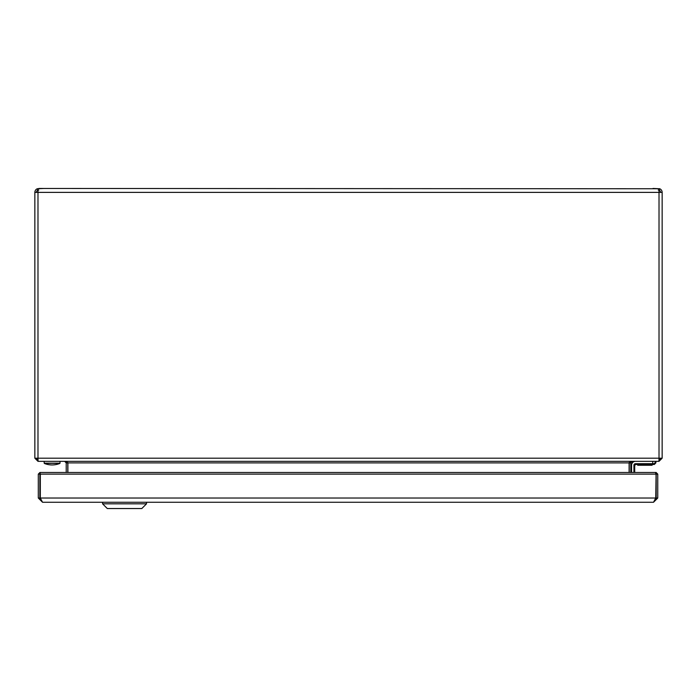 <?xml version="1.0" encoding="UTF-8"?>
<svg xmlns="http://www.w3.org/2000/svg" width="697" height="697" viewBox="0 0 697 697"><rect width="100%" height="100%" fill="white"/><g stroke="black" fill="none" stroke-linecap="round" stroke-linejoin="round"><path stroke-width="1.05" d="M660.582 458.199L659.013 459.767L659.013 461.336L632.353 461.336L630.785 462.904L630.785 472.47M44.016 188.46L37.281 188.756A3.921 3.921 0 0 0 34.85 192.381L37.986 192.381L37.986 188.756L38.884 188.46L659.013 188.756L659.013 192.381L662.15 192.381L662.15 458.199L659.013 461.336M34.85 192.381L34.85 458.199L37.986 458.199L38.1 461.336L658.9 461.336L659.013 458.199L662.15 458.199M629.217 472.47L629.252 462.433M67.897 472.47L67.897 462.904L64.76 461.336L632.24 461.336L629.103 462.904L629.103 472.47M38.039 459.767L37.986 461.336L34.85 458.199M67.748 462.433L67.783 462.904L66.215 462.904L64.647 461.336L37.986 461.336M66.215 462.904L66.215 472.47M67.783 462.904L67.783 472.47M37.986 459.767L36.418 458.199M38.771 190.028L37.873 190.203A2.352 2.352 0 0 0 36.418 192.381M37.281 188.756L37.873 190.203M662.15 192.381A3.921 3.921 0 0 0 659.719 188.756L652.984 188.46M659.719 188.756L659.127 190.203L658.229 190.028M660.582 192.381A2.352 2.352 0 0 0 659.127 190.203M633.922 472.47L633.922 465.256A1.568 1.568 0 0 1 635.49 463.688L652.74 463.688L652.74 461.336M631.569 472.47L631.569 465.256A3.921 3.921 0 0 1 635.49 461.336M655.877 462.904L654.309 464.472L655.877 462.904L655.877 461.336L654.309 463.688L652.74 463.688L652.74 464.472L636.274 464.472A1.568 1.568 0 0 0 634.706 466.04L634.706 472.47M654.309 463.688L655.877 462.12M651.956 463.688L637.685 463.845L637.685 464.472M654.309 464.472L652.74 464.472M652.113 465.256L637.685 465.256L637.685 464.629L652.113 464.629L652.113 465.256M38.3 498.033L39.868 498.033L39.868 474.117L38.3 474.117L38.3 498.033L42.534 502.267L653.525 502.267L655.746 498.033L656.112 472.47L657.759 474.117L657.759 498.033L653.525 502.267M42.534 502.267L40.313 498.033L40.313 474.117L40.025 497.388A3.154 3.154 0 0 0 40.348 498.773M655.746 498.033L40.313 498.033M657.759 474.117L656.191 474.117L656.191 498.033L655.711 498.773A3.154 3.154 0 0 0 656.034 497.388L655.746 497.388M39.868 498.033L40.504 499.766M39.868 474.117L39.947 472.47L40.313 474.117L655.746 474.117L655.668 472.47L40.391 472.47M38.3 474.117L39.947 472.47M656.034 474.117L656.034 497.388M146.509 503.835L102.598 503.835L107.303 508.54L141.805 508.54L146.509 503.835L146.509 502.267M60.02 463.165L44.381 463.453A20.779 20.779 0 0 0 59.82 463.453L44.181 463.165L60.02 463.165L60.02 461.336M37.986 192.381L37.986 458.199L659.013 458.199L659.013 192.381L37.986 192.381M629.217 462.904L630.785 462.904M629.103 462.904L67.897 462.904M657.759 498.033L656.191 498.033M652.113 463.845L652.113 464.472M102.598 503.835L102.598 502.267M656.034 491.193A4.4 4.4 0 0 0 656.191 490.732A4.4 4.4 0 0 1 656.034 491.193M656.191 488.397A4.4 4.4 0 0 0 656.034 487.935A4.4 4.4 0 0 1 656.191 488.397M44.181 463.165L44.181 461.336"/></g></svg>
